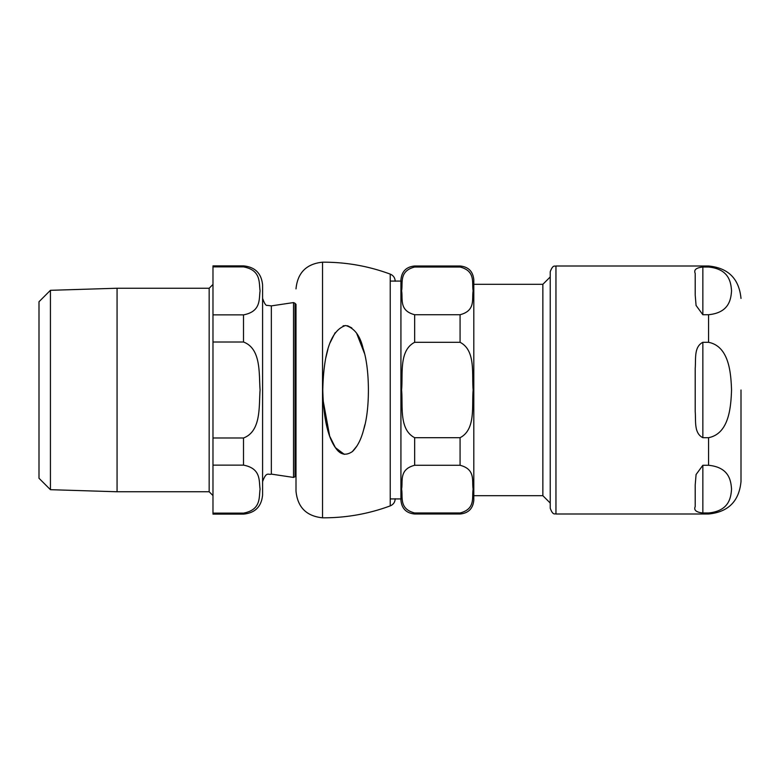<?xml version="1.0" encoding="UTF-8"?>
<svg xmlns="http://www.w3.org/2000/svg" width="780" height="780" viewBox="0 0 780 780"><rect width="100%" height="100%" fill="white"/><g stroke="black" fill="none" stroke-linecap="round" stroke-linejoin="round"><path stroke-width="1.17" d="M345.628 325.514C331.295 329.998 323.68 351.488 322.774 389.99C323.466 417.778 327.766 437.122 335.663 448.012C340.304 454.828 345.91 455.988 352.472 451.513C357.425 446.618 361.14 439.364 363.626 429.751C370.256 409.09 369.905 368.082 363.061 348.27C360.087 335.556 354.276 327.971 345.628 325.514M347.48 325.728L351.799 327.912M356.831 333.791L364.445 353.369M364.894 424.71L363.607 429.819M356.996 445.936L352.346 451.62M344.302 454.36L335.371 447.613L329.677 436.166L323.056 400.14M325.835 357.747L327.931 349.186M330.037 342.859L335.147 332.699M343.024 325.942L344.175 325.65M295.035 303.274A3.812 3.812 0 0 0 296 304.317L296 491.107L296 475.683L295.035 476.726L295.035 303.274L293.514 302.572L271.343 305.887L267.228 305.36C265.951 305.887 264.401 303.537 262.587 298.34L262.587 481.66C266.487 470.749 268.564 475.332 271.343 474.113L271.343 305.887M50.427 489.684L39 478.257L39 301.743L50.427 290.316L50.427 489.684L117.068 491.761L209.167 491.761L212.979 495.573M209.167 491.761L209.167 288.239L117.068 288.239L117.068 491.761M212.979 513.123L212.979 465.133L243.506 465.133C261.407 468.497 258.823 481.123 260.091 489.128C258.823 497.123 261.407 509.759 243.506 513.123L212.979 513.123L212.979 514.117L243.506 514.117C255.089 512.986 261.456 506.63 262.587 495.037L262.587 284.963C261.456 273.37 255.089 267.014 243.506 265.882L243.506 266.877C261.407 270.241 258.823 282.877 260.091 290.872C258.823 298.877 261.407 311.503 243.506 314.866L212.979 314.866L212.979 342.01L243.506 342.01C261.407 348.738 258.823 374 260.091 390C258.823 406 261.407 431.262 243.506 437.99L212.979 437.99L212.979 465.133M212.979 437.99L212.979 342.01M212.979 314.866L212.979 266.877L243.506 266.877M243.506 265.882L212.979 265.882L212.979 266.877M117.068 288.239L50.427 290.316M262.587 329.17L262.587 298.34M460.073 266L460.073 267.023L414.668 267.023C398.687 271.128 403.084 283.13 401.593 290.872C403.084 298.613 398.687 310.615 414.668 314.72L460.073 314.72C476.053 310.615 471.656 298.613 473.148 290.872C471.656 283.13 476.053 271.128 460.073 267.023L414.668 267.023L414.668 266L460.073 266C468.409 266.809 472.992 271.391 473.801 279.737L473.801 500.263L473.801 495.69L542.861 495.69L542.861 284.31L473.801 284.31M414.668 437.697L460.073 437.697C476.053 429.497 471.656 405.483 473.148 390C471.656 374.517 476.053 350.503 460.073 342.303L414.668 342.303C398.687 350.503 403.084 374.517 401.593 390C403.084 405.483 398.687 429.497 414.668 437.697L414.668 465.28C398.687 469.385 403.084 481.387 401.593 489.128C403.084 496.87 398.687 508.872 414.668 512.977L414.668 514C406.322 513.191 401.749 508.609 400.93 500.263L400.93 279.737C401.749 271.391 406.322 266.809 414.668 266M414.668 512.977L460.073 512.977C476.053 508.872 471.656 496.87 473.148 489.128C471.656 481.387 476.053 469.385 460.073 465.28L414.668 465.28M400.93 281.073L390.224 281.073M550.231 276.949L542.861 284.31M702.848 314.72L702.848 267.023C696.169 267.725 693.625 269.86 695.214 273.429C693.625 269.86 696.169 267.725 702.848 267.023L708.572 267.023C729.095 269.061 730.928 282.302 731.542 290.872C730.928 299.442 729.095 312.683 708.572 314.72L702.848 314.72L696.072 305.458L695.214 295.094L695.214 273.429M702.848 342.303L708.572 342.303C729.095 346.378 730.928 372.86 731.542 390C730.928 407.14 729.095 433.622 708.572 437.697L702.848 437.697C693.791 433.095 696.004 420.985 695.214 411.665L695.214 368.335C696.004 359.014 693.791 346.905 702.848 342.303L702.848 437.697M702.848 465.28L708.572 465.28C729.095 467.317 730.928 480.558 731.542 489.128C730.928 497.698 729.095 510.939 708.572 512.977L702.848 512.977C696.169 512.275 693.625 510.139 695.214 506.571L695.214 484.906L696.072 474.542L702.848 465.28L702.848 512.977C696.169 512.275 693.625 510.139 695.214 506.571M708.572 267.023L708.572 266L555.955 266L555.955 514L708.572 514L708.572 512.977M741 390L741 481.572L741 390M555.955 266C555.155 266.799 553.186 263.796 550.231 271.723L550.231 508.277C553.186 516.204 555.155 513.201 555.955 514M390.224 505.889L390.224 274.111C368.384 266.038 345.813 262.06 322.53 262.187L322.53 517.813C345.813 517.94 368.384 513.962 390.224 505.889C393.373 504.543 395.031 502.164 395.197 498.742M293.514 302.572L293.514 477.428L295.035 476.726M243.506 437.99L243.506 465.133M243.506 513.123L243.506 514.117M243.506 314.866L243.506 342.01M460.073 437.697L460.073 465.28M460.073 512.977L460.073 514C468.409 513.191 472.992 508.609 473.801 500.263M460.073 314.72L460.073 342.303M414.668 314.72L414.668 342.303M708.572 465.28L708.572 437.697M708.572 342.303L708.572 314.72M322.53 262.187C306.404 263.854 297.56 272.756 296 288.892M322.53 517.813C306.404 516.145 297.56 507.244 296 491.107M390.224 274.111C393.373 275.457 395.031 277.836 395.197 281.258M209.167 288.239L212.979 284.427M271.343 474.113L293.514 477.428M390.224 498.927L400.93 498.927M542.861 495.69L550.231 503.051M414.668 514L460.073 514M708.572 266C728.267 267.92 739.079 278.733 741 298.428M708.572 514C728.267 512.08 739.079 501.267 741 481.572"/></g></svg>

